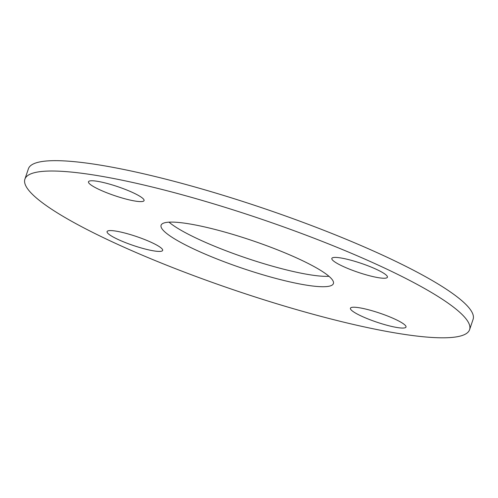 <?xml version="1.0" encoding="UTF-8"?>
<svg xmlns="http://www.w3.org/2000/svg" width="498" height="498" viewBox="0 0 498 498"><rect width="100%" height="100%" fill="white"/><g stroke="black" fill="none" stroke-linecap="round" stroke-linejoin="round"><path stroke-width="0.75" d="M312.732 286.026A90.96 14.697 18.7 0 1 215.092 258.219A90.96 14.697 18.7 0 1 161.091 225.245A90.96 14.697 18.7 0 1 251.963 240.49A90.96 14.697 18.7 0 1 333.405 283.574A90.96 14.697 18.7 0 1 312.732 286.026M169.021 222.164A90.96 14.697 -161.3 0 0 234.34 253.874A90.96 14.697 -161.3 0 0 316.236 275.668A90.96 14.697 -161.3 0 0 328.979 276.303M399.346 327.833A29.345 4.743 18.7 0 1 367.848 318.869A29.345 4.743 18.7 0 1 350.424 308.231A29.345 4.743 18.7 0 1 379.737 313.149A29.345 4.743 18.7 0 1 406.013 327.043A29.345 4.743 18.7 0 1 399.346 327.833M155.992 251.197A29.345 4.743 18.7 0 1 124.494 242.227A29.345 4.743 18.7 0 1 107.076 231.589A29.345 4.743 18.7 0 1 136.39 236.506A29.345 4.743 18.7 0 1 162.659 250.407A29.345 4.743 18.7 0 1 155.992 251.197M137.398 201.385A29.345 4.743 18.7 0 1 105.9 192.415A29.345 4.743 18.7 0 1 88.482 181.776A29.345 4.743 18.7 0 1 117.796 186.694A29.345 4.743 18.7 0 1 144.071 200.594A29.345 4.743 18.7 0 1 137.398 201.385M380.752 278.021A29.345 4.743 18.7 0 1 349.254 269.057A29.345 4.743 18.7 0 1 331.836 258.418A29.345 4.743 18.7 0 1 361.15 263.336A29.345 4.743 18.7 0 1 387.419 277.23A29.345 4.743 18.7 0 1 380.752 278.021M416.241 335.994A234.739 37.935 18.7 0 1 164.259 264.245A234.739 37.935 18.7 0 1 24.9 179.149A234.739 37.935 18.7 0 1 259.408 218.479A234.739 37.935 18.7 0 1 469.595 329.67A234.739 37.935 18.7 0 1 416.241 335.994M24.9 179.149L28.405 168.797A234.739 37.935 18.7 0 1 262.913 208.12A234.739 37.935 18.7 0 1 473.1 319.318L469.595 329.67"/></g></svg>
